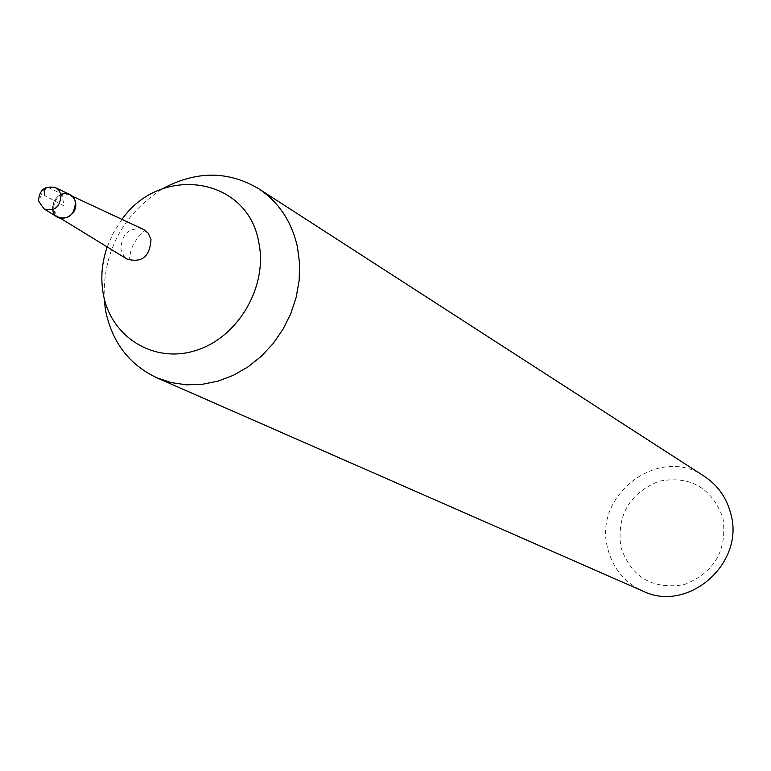 <?xml version="1.0" encoding="UTF-8"?>
<svg xmlns="http://www.w3.org/2000/svg" width="771" height="771" viewBox="0 0 771 771"><rect width="100%" height="100%" fill="white"/><g stroke="black" fill="none" stroke-linecap="round" stroke-linejoin="round"><path stroke-width="0.58" stroke-dasharray="3.85 2.89" d="M69.467 194.196C58.76 192.75 53.189 198.002 52.736 209.953L57.218 216.998M107.179 246.913L113.491 232.563L121.982 219.378M104.258 300.95C102.408 252.666 121.799 215.292 162.411 188.828M704.376 476.353C659.359 444.433 592.446 495.049 607.76 548.605C612.887 568.333 624.539 582.471 642.715 591.02M620.848 547.15C631.41 577.363 652.545 589.854 684.263 584.62C714.524 572.535 727.41 550.311 722.919 517.939C711.758 487.686 690.469 475.437 659.051 481.21C629.387 493.324 616.655 515.307 620.848 547.15M69.506 194.88L73.245 197.8L75.25 202.368C74.353 214.858 68.532 219.61 57.796 216.641L53.527 209.914C53.951 198.513 59.28 193.502 69.506 194.88L72.57 196.316M52.736 209.953C52.042 202.966 54.78 197.79 60.957 194.417M48.4 187.536L61.873 194.061L64.089 206.002L44.824 195.641M44.573 209.259L39.88 202.368C40.314 191.218 45.508 186.312 55.483 187.661L56.042 187.922M142.972 229.18C128.805 227.214 121.471 234.066 120.97 249.737L124.015 256.377L126.936 259.017L128.93 259.634L131.041 250.083L133.065 244.995L137.864 237.449L144.543 230.702L142.972 229.18M38.608 200.084L38.829 201.414M57.796 216.641L60.687 218.415"/><path stroke-width="1.16" d="M44.573 209.259L57.218 216.998C68.455 220.101 74.546 215.119 75.481 202.041L73.814 197.848L71.337 195.246L56.042 187.922M162.411 188.828C195.921 170.709 227.956 170.632 258.507 188.606C278.688 202.021 291.679 221.489 297.452 246.99L299.582 263.46L299.158 280.393L296.18 297.327L290.715 313.826L282.909 329.439L272.973 343.75L261.176 356.375L247.828 366.996L233.295 375.323L217.962 381.144L202.233 384.334L186.524 384.825L171.249 382.609L156.792 377.761C129.306 364.731 112.258 342.44 105.637 310.886L104.258 300.95M121.982 219.378C160.782 163.992 247.674 176.945 258.738 242.181C268.154 285.8 238.624 337.023 196.451 350.285C154.402 364.201 111.063 337.428 103.324 294.281C100.471 278.553 101.762 262.766 107.179 246.913M156.792 377.761L642.715 591.02C687.886 613.533 745.49 563.129 730.677 513.399C726.455 497.536 717.685 485.19 704.376 476.353L258.507 188.606M60.957 194.417C68.359 192.085 73.206 194.62 75.481 202.041C78.902 217.249 55.001 225.508 52.736 209.953M44.824 195.641C43.937 189.213 45.132 186.505 48.4 187.536M38.608 200.084C39.552 189.589 45.181 185.445 55.483 187.661L59.126 190.504L61.073 194.967C60.186 207.158 54.51 211.813 44.043 208.931L38.829 201.414M60.687 218.415L126.936 259.017C141.835 263.2 149.853 256.695 151 239.521L148.196 233.218L143.83 229.585L72.57 196.316"/></g></svg>
